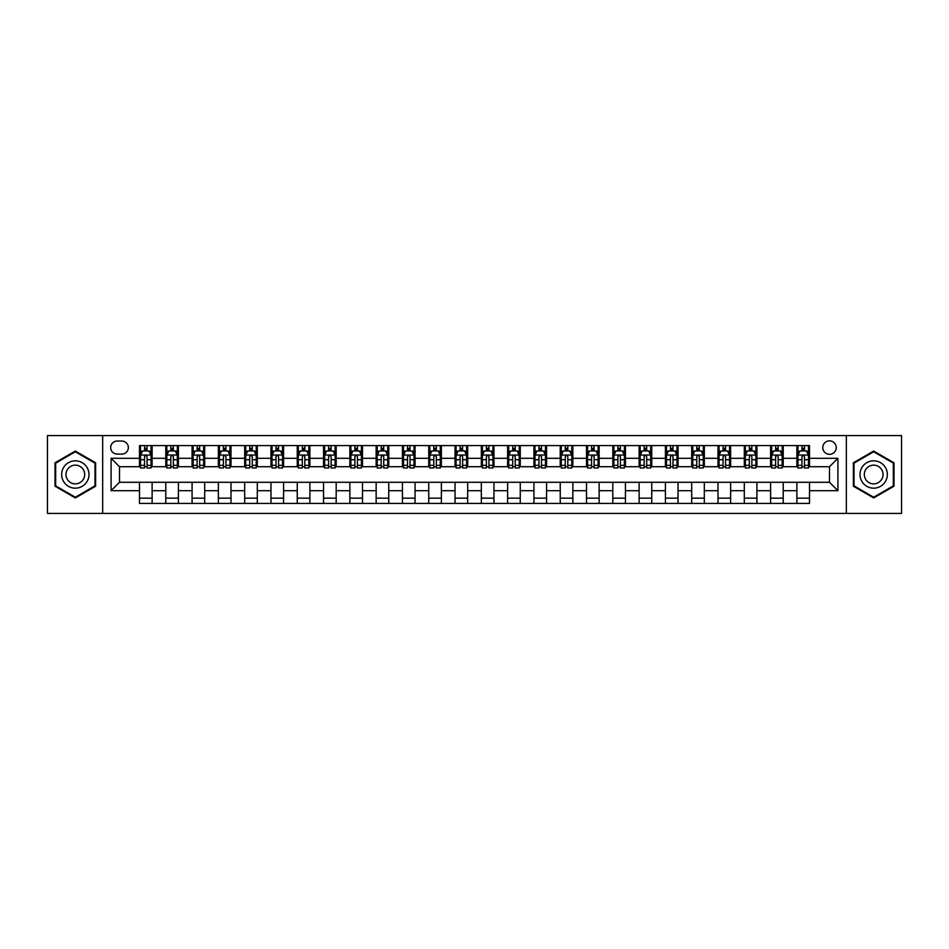 <?xml version="1.0" encoding="UTF-8"?>
<svg xmlns="http://www.w3.org/2000/svg" width="949" height="949" viewBox="0 0 949 949"><rect width="100%" height="100%" fill="white"/><g stroke="black" fill="none" stroke-linecap="round" stroke-linejoin="round"><path stroke-width="1.42" d="M829.497 440.846A6.726 6.726 0 0 0 822.771 447.572A6.726 6.726 0 0 0 829.497 454.31A6.726 6.726 0 0 0 836.235 447.572A6.726 6.726 0 0 0 829.497 440.846M846.33 513.421L901.55 513.421L901.55 435.579L846.33 435.579L846.33 513.421L102.67 513.421L102.67 435.579L47.45 435.579L47.45 513.421L102.67 513.421M117.19 454.097L121.816 454.097A6.524 6.524 0 0 0 128.34 447.572A6.524 6.524 0 0 0 121.816 441.048L117.19 441.048A6.524 6.524 0 0 0 110.665 447.572A6.524 6.524 0 0 0 117.19 454.097M846.33 435.579L102.67 435.579M139.491 490.704L111.092 490.704L111.092 458.296L139.491 458.296L139.491 466.718L119.503 466.718L119.503 482.282L139.491 482.282L139.491 503.421L809.509 503.421L809.509 482.282L829.497 482.282L829.497 466.718L809.509 466.718L809.509 458.296L837.908 458.296L837.908 490.704L809.509 490.704M809.509 458.296L809.509 445.579L139.491 445.579L139.491 458.296M796.887 445.579L796.887 466.718L797.943 466.718M801.941 466.718L804.467 466.718M808.465 466.718L809.509 466.718M796.887 466.718L782.166 466.718M770.6 445.579L770.6 466.718L771.644 466.718M775.641 466.718L778.168 466.718M770.6 466.718L755.867 466.718M744.301 445.579L744.301 466.718L745.356 466.718M749.342 466.718L751.869 466.718M744.301 466.718L729.567 466.718M718.002 445.579L718.002 466.718L719.057 466.718M723.055 466.718L725.582 466.718M718.002 466.718L703.28 466.718M691.702 445.579L691.702 466.718L692.758 466.718M696.756 466.718L699.283 466.718M691.702 466.718L676.981 466.718M665.415 445.579L665.415 466.718L666.459 466.718M670.457 466.718L672.983 466.718M665.415 466.718L650.682 466.718M639.116 445.579L639.116 466.718L640.172 466.718M644.157 466.718L646.684 466.718M639.116 466.718L624.383 466.718M612.817 445.579L612.817 466.718L613.873 466.718M617.87 466.718L620.397 466.718M612.817 466.718L598.095 466.718M586.518 445.579L586.518 466.718L587.573 466.718M591.571 466.718L594.098 466.718M586.518 466.718L571.796 466.718M560.23 445.579L560.23 466.718L561.274 466.718M565.272 466.718L567.799 466.718M560.23 466.718L545.497 466.718M533.931 445.579L533.931 466.718L534.987 466.718M538.973 466.718L541.499 466.718M533.931 466.718L519.198 466.718M507.632 445.579L507.632 466.718L508.688 466.718M512.685 466.718L515.212 466.718M507.632 466.718L492.911 466.718M481.333 445.579L481.333 466.718L482.389 466.718M486.386 466.718L488.913 466.718M481.333 466.718L466.611 466.718M455.046 445.579L455.046 466.718L456.089 466.718M460.087 466.718L462.614 466.718M455.046 466.718L440.312 466.718M428.746 445.579L428.746 466.718L429.802 466.718M433.788 466.718L436.315 466.718M428.746 466.718L414.013 466.718M402.447 445.579L402.447 466.718L403.503 466.718M407.501 466.718L410.027 466.718M402.447 466.718L387.726 466.718M376.148 445.579L376.148 466.718L377.204 466.718M381.201 466.718L383.728 466.718M376.148 466.718L361.427 466.718M349.861 445.579L349.861 466.718L350.905 466.718M354.902 466.718L357.429 466.718M349.861 466.718L335.127 466.718M323.562 445.579L323.562 466.718L324.617 466.718M328.603 466.718L331.13 466.718M323.562 466.718L308.828 466.718M297.262 445.579L297.262 466.718L298.318 466.718M302.316 466.718L304.843 466.718M297.262 466.718L282.541 466.718M270.963 445.579L270.963 466.718L272.019 466.718M276.017 466.718L278.543 466.718M270.963 466.718L256.242 466.718M244.676 445.579L244.676 466.718L245.72 466.718M249.717 466.718L252.244 466.718M244.676 466.718L229.943 466.718M218.377 445.579L218.377 466.718L219.433 466.718M223.418 466.718L225.945 466.718M218.377 466.718L203.644 466.718M192.078 445.579L192.078 466.718L193.133 466.718M197.131 466.718L199.658 466.718M192.078 466.718L177.356 466.718M165.778 445.579L165.778 466.718L166.834 466.718M170.832 466.718L173.359 466.718M165.778 466.718L151.057 466.718M139.491 466.718L140.535 466.718M144.533 466.718L147.059 466.718M139.491 482.282L152.113 482.282L152.113 503.421M809.509 482.282L152.113 482.282M152.113 445.579L152.113 466.718M139.491 450.834L140.535 450.834M144.533 450.834L147.059 450.834M151.057 450.834L152.113 450.834M139.491 498.166L152.113 498.166M165.778 482.282L165.778 503.421M178.4 445.579L178.4 466.718M165.778 450.834L166.834 450.834M170.832 450.834L173.359 450.834M177.356 450.834L178.4 450.834M178.4 482.282L178.4 503.421M165.778 498.166L178.4 498.166M192.078 482.282L192.078 503.421M204.699 482.282L204.699 503.421M192.078 498.166L204.699 498.166M204.699 445.579L204.699 466.718M192.078 450.834L193.133 450.834M197.131 450.834L199.658 450.834M203.644 450.834L204.699 450.834M218.377 482.282L218.377 503.421M230.998 482.282L230.998 503.421M218.377 498.166L230.998 498.166M230.998 445.579L230.998 466.718M218.377 450.834L219.433 450.834M223.418 450.834L225.945 450.834M229.943 450.834L230.998 450.834M244.676 482.282L244.676 503.421M257.298 482.282L257.298 503.421M244.676 498.166L257.298 498.166M257.298 445.579L257.298 466.718M244.676 450.834L245.72 450.834M249.717 450.834L252.244 450.834M256.242 450.834L257.298 450.834M270.963 482.282L270.963 503.421M283.585 482.282L283.585 503.421M270.963 498.166L283.585 498.166M283.585 445.579L283.585 466.718M270.963 450.834L272.019 450.834M276.017 450.834L278.543 450.834M282.541 450.834L283.585 450.834M297.262 482.282L297.262 503.421M309.884 482.282L309.884 503.421M297.262 498.166L309.884 498.166M309.884 445.579L309.884 466.718M297.262 450.834L298.318 450.834M302.316 450.834L304.843 450.834M308.828 450.834L309.884 450.834M323.562 482.282L323.562 503.421M336.183 482.282L336.183 503.421M323.562 498.166L336.183 498.166M336.183 445.579L336.183 466.718M323.562 450.834L324.617 450.834M328.603 450.834L331.13 450.834M335.127 450.834L336.183 450.834M349.861 482.282L349.861 503.421M362.482 482.282L362.482 503.421M349.861 498.166L362.482 498.166M362.482 445.579L362.482 466.718M349.861 450.834L350.905 450.834M354.902 450.834L357.429 450.834M361.427 450.834L362.482 450.834M376.148 482.282L376.148 503.421M388.77 482.282L388.77 503.421M376.148 498.166L388.77 498.166M388.77 445.579L388.77 466.718M376.148 450.834L377.204 450.834M381.201 450.834L383.728 450.834M387.726 450.834L388.77 450.834M402.447 482.282L402.447 503.421M415.069 482.282L415.069 503.421M402.447 498.166L415.069 498.166M415.069 445.579L415.069 466.718M402.447 450.834L403.503 450.834M407.501 450.834L410.027 450.834M414.013 450.834L415.069 450.834M428.746 482.282L428.746 503.421M441.368 482.282L441.368 503.421M428.746 498.166L441.368 498.166M441.368 445.579L441.368 466.718M428.746 450.834L429.802 450.834M433.788 450.834L436.315 450.834M440.312 450.834L441.368 450.834M455.046 482.282L455.046 503.421M467.667 482.282L467.667 503.421M455.046 498.166L467.667 498.166M467.667 445.579L467.667 466.718M455.046 450.834L456.089 450.834M460.087 450.834L462.614 450.834M466.611 450.834L467.667 450.834M481.333 482.282L481.333 503.421M493.954 482.282L493.954 503.421M481.333 498.166L493.954 498.166M493.954 445.579L493.954 466.718M481.333 450.834L482.389 450.834M486.386 450.834L488.913 450.834M492.911 450.834L493.954 450.834M507.632 482.282L507.632 503.421M520.254 482.282L520.254 503.421M507.632 498.166L520.254 498.166M520.254 445.579L520.254 466.718M507.632 450.834L508.688 450.834M512.685 450.834L515.212 450.834M519.198 450.834L520.254 450.834M533.931 482.282L533.931 503.421M546.553 482.282L546.553 503.421M533.931 498.166L546.553 498.166M546.553 445.579L546.553 466.718M533.931 450.834L534.987 450.834M538.973 450.834L541.499 450.834M545.497 450.834L546.553 450.834M560.23 482.282L560.23 503.421M572.852 482.282L572.852 503.421M560.23 498.166L572.852 498.166M572.852 445.579L572.852 466.718M560.23 450.834L561.274 450.834M565.272 450.834L567.799 450.834M571.796 450.834L572.852 450.834M586.518 482.282L586.518 503.421M599.139 482.282L599.139 503.421M586.518 498.166L599.139 498.166M599.139 445.579L599.139 466.718M586.518 450.834L587.573 450.834M591.571 450.834L594.098 450.834M598.095 450.834L599.139 450.834M612.817 482.282L612.817 503.421M625.438 482.282L625.438 503.421M612.817 498.166L625.438 498.166M625.438 445.579L625.438 466.718M612.817 450.834L613.873 450.834M617.87 450.834L620.397 450.834M624.383 450.834L625.438 450.834M639.116 482.282L639.116 503.421M651.738 482.282L651.738 503.421M639.116 498.166L651.738 498.166M651.738 445.579L651.738 466.718M639.116 450.834L640.172 450.834M644.157 450.834L646.684 450.834M650.682 450.834L651.738 450.834M665.415 482.282L665.415 503.421M678.037 482.282L678.037 503.421M665.415 498.166L678.037 498.166M678.037 445.579L678.037 466.718M665.415 450.834L666.459 450.834M670.457 450.834L672.983 450.834M676.981 450.834L678.037 450.834M691.702 482.282L691.702 503.421M704.324 482.282L704.324 503.421M691.702 498.166L704.324 498.166M704.324 445.579L704.324 466.718M691.702 450.834L692.758 450.834M696.756 450.834L699.283 450.834M703.28 450.834L704.324 450.834M718.002 482.282L718.002 503.421M730.623 482.282L730.623 503.421M718.002 498.166L730.623 498.166M730.623 445.579L730.623 466.718M718.002 450.834L719.057 450.834M723.055 450.834L725.582 450.834M729.567 450.834L730.623 450.834M744.301 482.282L744.301 503.421M756.922 482.282L756.922 503.421M744.301 498.166L756.922 498.166M756.922 445.579L756.922 466.718M744.301 450.834L745.356 450.834M749.342 450.834L751.869 450.834M755.867 450.834L756.922 450.834M770.6 482.282L770.6 503.421M783.222 482.282L783.222 503.421M770.6 498.166L783.222 498.166M783.222 445.579L783.222 466.718M770.6 450.834L771.644 450.834M775.641 450.834L778.168 450.834M782.166 450.834L783.222 450.834M796.887 482.282L796.887 503.421M796.887 498.166L809.509 498.166M796.887 450.834L797.943 450.834M801.941 450.834L804.467 450.834M808.465 450.834L809.509 450.834M119.503 466.718L111.092 458.296M119.503 482.282L111.092 490.704M837.908 458.296L829.497 466.718M837.908 490.704L829.497 482.282M75.327 497.94L95.624 486.22L95.624 462.78L75.327 451.06L55.018 462.78L55.018 486.22L75.327 497.94M893.982 462.78L873.673 451.06L853.376 462.78L853.376 486.22L873.673 497.94L893.982 486.22L893.982 462.78M147.059 448.308L144.533 448.308M151.057 465.342L147.059 465.342L147.059 467.976L151.057 467.976L151.057 455.14L148.957 450.941L142.647 450.941L140.535 455.14L140.535 467.976L144.533 467.976L144.533 465.342L140.535 465.342M140.535 455.14L140.535 445.579M151.057 455.14L151.057 445.579M144.533 450.941L144.533 445.579M147.059 445.579L147.059 450.941M147.059 465.342L147.059 456.718C146.217 455.105 145.375 455.105 144.533 456.718L144.533 465.342M173.359 448.308L170.832 448.308M177.356 465.342L173.359 465.342L173.359 467.976L177.356 467.976L177.356 455.14L175.245 450.941L168.934 450.941L166.834 455.14L166.834 467.976L170.832 467.976L170.832 465.342L166.834 465.342M166.834 455.14L166.834 445.579M177.356 455.14L177.356 445.579M170.832 450.941L170.832 445.579M173.359 445.579L173.359 450.941M173.359 465.342L173.359 456.718C172.516 455.105 171.674 455.105 170.832 456.718L170.832 465.342M199.658 448.308L197.131 448.308M203.644 465.342L199.658 465.342L199.658 467.976L203.644 467.976L203.644 455.14L201.544 450.941L195.233 450.941L193.133 455.14L193.133 467.976L197.131 467.976L197.131 465.342L193.133 465.342M193.133 455.14L193.133 445.579M203.644 455.14L203.644 445.579M197.131 450.941L197.131 445.579M199.658 445.579L199.658 450.941M199.658 465.342L199.658 456.718C198.815 455.105 197.973 455.105 197.131 456.718L197.131 465.342M225.945 448.308L223.418 448.308M229.943 465.342L225.945 465.342L225.945 467.976L229.943 467.976L229.943 455.14L227.843 450.941L221.532 450.941L219.433 455.14L219.433 467.976L223.418 467.976L223.418 465.342L219.433 465.342M219.433 455.14L219.433 445.579M229.943 455.14L229.943 445.579M223.418 450.941L223.418 445.579M225.945 445.579L225.945 450.941M225.945 465.342L225.945 456.718C225.103 455.105 224.272 455.105 223.418 456.718L223.418 465.342M252.244 448.308L249.717 448.308M256.242 465.342L252.244 465.342L252.244 467.976L256.242 467.976L256.242 455.14L254.142 450.941L247.831 450.941L245.72 455.14L245.72 467.976L249.717 467.976L249.717 465.342L245.72 465.342M245.72 455.14L245.72 445.579M256.242 455.14L256.242 445.579M249.717 450.941L249.717 445.579M252.244 445.579L252.244 450.941M252.244 465.342L252.244 456.718C251.402 455.105 250.56 455.105 249.717 456.718L249.717 465.342M87.166 467.667A13.677 13.677 0 0 0 68.482 462.661A13.677 13.677 0 0 0 63.476 481.333A13.677 13.677 0 0 0 82.16 486.339A13.677 13.677 0 0 0 87.166 467.667M83.429 469.814A9.36 9.36 0 0 0 70.641 466.398A9.36 9.36 0 0 0 67.213 479.186A9.36 9.36 0 0 0 80.001 482.602A9.36 9.36 0 0 0 83.429 469.814M75.327 497.217L55.659 485.852L55.659 463.148L75.327 451.783L94.995 463.148L94.995 485.852L75.327 497.217M873.673 488.177A13.677 13.677 0 0 0 887.351 474.5A13.677 13.677 0 0 0 873.673 460.823A13.677 13.677 0 0 0 860.008 474.5A13.677 13.677 0 0 0 873.673 488.177M873.673 483.86A9.36 9.36 0 0 0 883.033 474.5A9.36 9.36 0 0 0 873.673 465.14A9.36 9.36 0 0 0 864.314 474.5A9.36 9.36 0 0 0 873.673 483.86M854.005 463.148L873.673 451.783L893.341 463.148L893.341 485.852L873.673 497.217L854.005 485.852L854.005 463.148M278.543 448.308L276.017 448.308M282.541 465.342L278.543 465.342L278.543 467.976L282.541 467.976L282.541 455.14L280.43 450.941L274.119 450.941L272.019 455.14L272.019 467.976L276.017 467.976L276.017 465.342L272.019 465.342M272.019 455.14L272.019 445.579M282.541 455.14L282.541 445.579M276.017 450.941L276.017 445.579M278.543 445.579L278.543 450.941M278.543 465.342L278.543 456.718C277.701 455.105 276.859 455.105 276.017 456.718L276.017 465.342M304.843 448.308L302.316 448.308M308.828 465.342L304.843 465.342L304.843 467.976L308.828 467.976L308.828 455.14L306.729 450.941L300.418 450.941L298.318 455.14L298.318 467.976L302.316 467.976L302.316 465.342L298.318 465.342M298.318 455.14L298.318 445.579M308.828 455.14L308.828 445.579M302.316 450.941L302.316 445.579M304.843 445.579L304.843 450.941M304.843 465.342L304.843 456.718C304 455.105 303.158 455.105 302.316 456.718L302.316 465.342M331.13 448.308L328.603 448.308M335.127 465.342L331.13 465.342L331.13 467.976L335.127 467.976L335.127 455.14L333.028 450.941L326.717 450.941L324.617 455.14L324.617 467.976L328.603 467.976L328.603 465.342L324.617 465.342M324.617 455.14L324.617 445.579M335.127 455.14L335.127 445.579M328.603 450.941L328.603 445.579M331.13 445.579L331.13 450.941M331.13 465.342L331.13 456.718C330.288 455.105 329.457 455.105 328.603 456.718L328.603 465.342M357.429 448.308L354.902 448.308M361.427 465.342L357.429 465.342L357.429 467.976L361.427 467.976L361.427 455.14L359.327 450.941L353.016 450.941L350.905 455.14L350.905 467.976L354.902 467.976L354.902 465.342L350.905 465.342M350.905 455.14L350.905 445.579M361.427 455.14L361.427 445.579M354.902 450.941L354.902 445.579M357.429 445.579L357.429 450.941M357.429 465.342L357.429 456.718C356.587 455.105 355.745 455.105 354.902 456.718L354.902 465.342M383.728 448.308L381.201 448.308M387.726 465.342L383.728 465.342L383.728 467.976L387.726 467.976L387.726 455.14L385.614 450.941L379.303 450.941L377.204 455.14L377.204 467.976L381.201 467.976L381.201 465.342L377.204 465.342M377.204 455.14L377.204 445.579M387.726 455.14L387.726 445.579M381.201 450.941L381.201 445.579M383.728 445.579L383.728 450.941M383.728 465.342L383.728 456.718C382.886 455.105 382.044 455.105 381.201 456.718L381.201 465.342M410.027 448.308L407.501 448.308M414.013 465.342L410.027 465.342L410.027 467.976L414.013 467.976L414.013 455.14L411.913 450.941L405.603 450.941L403.503 455.14L403.503 467.976L407.501 467.976L407.501 465.342L403.503 465.342M403.503 455.14L403.503 445.579M414.013 455.14L414.013 445.579M407.501 450.941L407.501 445.579M410.027 445.579L410.027 450.941M410.027 465.342L410.027 456.718C409.185 455.105 408.343 455.105 407.501 456.718L407.501 465.342M436.315 448.308L433.788 448.308M440.312 465.342L436.315 465.342L436.315 467.976L440.312 467.976L440.312 455.14L438.213 450.941L431.902 450.941L429.802 455.14L429.802 467.976L433.788 467.976L433.788 465.342L429.802 465.342M429.802 455.14L429.802 445.579M440.312 455.14L440.312 445.579M433.788 450.941L433.788 445.579M436.315 445.579L436.315 450.941M436.315 465.342L436.315 456.718C435.472 455.105 434.642 455.105 433.788 456.718L433.788 465.342M462.614 448.308L460.087 448.308M466.611 465.342L462.614 465.342L462.614 467.976L466.611 467.976L466.611 455.14L464.512 450.941L458.201 450.941L456.089 455.14L456.089 467.976L460.087 467.976L460.087 465.342L456.089 465.342M456.089 455.14L456.089 445.579M466.611 455.14L466.611 445.579M460.087 450.941L460.087 445.579M462.614 445.579L462.614 450.941M462.614 465.342L462.614 456.718C461.772 455.105 460.929 455.105 460.087 456.718L460.087 465.342M488.913 448.308L486.386 448.308M492.911 465.342L488.913 465.342L488.913 467.976L492.911 467.976L492.911 455.14L490.799 450.941L484.488 450.941L482.389 455.14L482.389 467.976L486.386 467.976L486.386 465.342L482.389 465.342M482.389 455.14L482.389 445.579M492.911 455.14L492.911 445.579M486.386 450.941L486.386 445.579M488.913 445.579L488.913 450.941M488.913 465.342L488.913 456.718C488.071 455.105 487.228 455.105 486.386 456.718L486.386 465.342M515.212 448.308L512.685 448.308M519.198 465.342L515.212 465.342L515.212 467.976L519.198 467.976L519.198 455.14L517.098 450.941L510.787 450.941L508.688 455.14L508.688 467.976L512.685 467.976L512.685 465.342L508.688 465.342M508.688 455.14L508.688 445.579M519.198 455.14L519.198 445.579M512.685 450.941L512.685 445.579M515.212 445.579L515.212 450.941M515.212 465.342L515.212 456.718C514.37 455.105 513.528 455.105 512.685 456.718L512.685 465.342M541.499 448.308L538.973 448.308M545.497 465.342L541.499 465.342L541.499 467.976L545.497 467.976L545.497 455.14L543.397 450.941L537.087 450.941L534.987 455.14L534.987 467.976L538.973 467.976L538.973 465.342L534.987 465.342M534.987 455.14L534.987 445.579M545.497 455.14L545.497 445.579M538.973 450.941L538.973 445.579M541.499 445.579L541.499 450.941M541.499 465.342L541.499 456.718C540.657 455.105 539.815 455.105 538.973 456.718L538.973 465.342M567.799 448.308L565.272 448.308M571.796 465.342L567.799 465.342L567.799 467.976L571.796 467.976L571.796 455.14L569.697 450.941L563.386 450.941L561.274 455.14L561.274 467.976L565.272 467.976L565.272 465.342L561.274 465.342M561.274 455.14L561.274 445.579M571.796 455.14L571.796 445.579M565.272 450.941L565.272 445.579M567.799 445.579L567.799 450.941M567.799 465.342L567.799 456.718C566.956 455.105 566.114 455.105 565.272 456.718L565.272 465.342M594.098 448.308L591.571 448.308M598.095 465.342L594.098 465.342L594.098 467.976L598.095 467.976L598.095 455.14L595.984 450.941L589.673 450.941L587.573 455.14L587.573 467.976L591.571 467.976L591.571 465.342L587.573 465.342M587.573 455.14L587.573 445.579M598.095 455.14L598.095 445.579M591.571 450.941L591.571 445.579M594.098 445.579L594.098 450.941M594.098 465.342L594.098 456.718C593.255 455.105 592.413 455.105 591.571 456.718L591.571 465.342M620.397 448.308L617.87 448.308M624.383 465.342L620.397 465.342L620.397 467.976L624.383 467.976L624.383 455.14L622.283 450.941L615.972 450.941L613.873 455.14L613.873 467.976L617.87 467.976L617.87 465.342L613.873 465.342M613.873 455.14L613.873 445.579M624.383 455.14L624.383 445.579M617.87 450.941L617.87 445.579M620.397 445.579L620.397 450.941M620.397 465.342L620.397 456.718C619.555 455.105 618.712 455.105 617.87 456.718L617.87 465.342M646.684 448.308L644.157 448.308M650.682 465.342L646.684 465.342L646.684 467.976L650.682 467.976L650.682 455.14L648.582 450.941L642.271 450.941L640.172 455.14L640.172 467.976L644.157 467.976L644.157 465.342L640.172 465.342M640.172 455.14L640.172 445.579M650.682 455.14L650.682 445.579M644.157 450.941L644.157 445.579M646.684 445.579L646.684 450.941M646.684 465.342L646.684 456.718C645.842 455.105 645 455.105 644.157 456.718L644.157 465.342M672.983 448.308L670.457 448.308M676.981 465.342L672.983 465.342L672.983 467.976L676.981 467.976L676.981 455.14L674.881 450.941L668.571 450.941L666.459 455.14L666.459 467.976L670.457 467.976L670.457 465.342L666.459 465.342M666.459 455.14L666.459 445.579M676.981 455.14L676.981 445.579M670.457 450.941L670.457 445.579M672.983 445.579L672.983 450.941M672.983 465.342L672.983 456.718C672.141 455.105 671.299 455.105 670.457 456.718L670.457 465.342M699.283 448.308L696.756 448.308M703.28 465.342L699.283 465.342L699.283 467.976L703.28 467.976L703.28 455.14L701.169 450.941L694.858 450.941L692.758 455.14L692.758 467.976L696.756 467.976L696.756 465.342L692.758 465.342M692.758 455.14L692.758 445.579M703.28 455.14L703.28 445.579M696.756 450.941L696.756 445.579M699.283 445.579L699.283 450.941M699.283 465.342L699.283 456.718C698.44 455.105 697.598 455.105 696.756 456.718L696.756 465.342M725.582 448.308L723.055 448.308M729.567 465.342L725.582 465.342L725.582 467.976L729.567 467.976L729.567 455.14L727.468 450.941L721.157 450.941L719.057 455.14L719.057 467.976L723.055 467.976L723.055 465.342L719.057 465.342M719.057 455.14L719.057 445.579M729.567 455.14L729.567 445.579M723.055 450.941L723.055 445.579M725.582 445.579L725.582 450.941M725.582 465.342L725.582 456.718C724.739 455.105 723.897 455.105 723.055 456.718L723.055 465.342M751.869 448.308L749.342 448.308M755.867 465.342L751.869 465.342L751.869 467.976L755.867 467.976L755.867 455.14L753.767 450.941L747.456 450.941L745.356 455.14L745.356 467.976L749.342 467.976L749.342 465.342L745.356 465.342M745.356 455.14L745.356 445.579M755.867 455.14L755.867 445.579M749.342 450.941L749.342 445.579M751.869 445.579L751.869 450.941M751.869 465.342L751.869 456.718C751.027 455.105 750.184 455.105 749.342 456.718L749.342 465.342M778.168 448.308L775.641 448.308M782.166 465.342L778.168 465.342L778.168 467.976L782.166 467.976L782.166 455.14L780.066 450.941L773.755 450.941L771.644 455.14L771.644 467.976L775.641 467.976L775.641 465.342L771.644 465.342M771.644 455.14L771.644 445.579M782.166 455.14L782.166 445.579M775.641 450.941L775.641 445.579M778.168 445.579L778.168 450.941M778.168 465.342L778.168 456.718C777.326 455.105 776.484 455.105 775.641 456.718L775.641 465.342M804.467 448.308L801.941 448.308M808.465 465.342L804.467 465.342L804.467 467.976L808.465 467.976L808.465 455.14L806.353 450.941L800.043 450.941L797.943 455.14L797.943 467.976L801.941 467.976L801.941 465.342L797.943 465.342M797.943 455.14L797.943 445.579M808.465 455.14L808.465 445.579M801.941 450.941L801.941 445.579M804.467 445.579L804.467 450.941M804.467 465.342L804.467 456.718C803.625 455.105 802.783 455.105 801.941 456.718L801.941 465.342M165.778 490.704L152.113 490.704M165.778 458.296L152.113 458.296M192.078 458.296L178.4 458.296M192.078 490.704L178.4 490.704M218.377 458.296L204.699 458.296M218.377 490.704L204.699 490.704M244.676 458.296L230.998 458.296M244.676 490.704L230.998 490.704M270.963 458.296L257.298 458.296M270.963 490.704L257.298 490.704M297.262 458.296L283.585 458.296M297.262 490.704L283.585 490.704M323.562 458.296L309.884 458.296M323.562 490.704L309.884 490.704M349.861 458.296L336.183 458.296M349.861 490.704L336.183 490.704M376.148 458.296L362.482 458.296M376.148 490.704L362.482 490.704M402.447 458.296L388.77 458.296M402.447 490.704L388.77 490.704M428.746 458.296L415.069 458.296M428.746 490.704L415.069 490.704M455.046 458.296L441.368 458.296M455.046 490.704L441.368 490.704M481.333 458.296L467.667 458.296M481.333 490.704L467.667 490.704M507.632 458.296L493.954 458.296M507.632 490.704L493.954 490.704M533.931 458.296L520.254 458.296M533.931 490.704L520.254 490.704M560.23 458.296L546.553 458.296M560.23 490.704L546.553 490.704M586.518 458.296L572.852 458.296M586.518 490.704L572.852 490.704M612.817 458.296L599.139 458.296M612.817 490.704L599.139 490.704M639.116 458.296L625.438 458.296M639.116 490.704L625.438 490.704M665.415 458.296L651.738 458.296M665.415 490.704L651.738 490.704M691.702 458.296L678.037 458.296M691.702 490.704L678.037 490.704M718.002 458.296L704.324 458.296M718.002 490.704L704.324 490.704M744.301 458.296L730.623 458.296M744.301 490.704L730.623 490.704M770.6 458.296L756.922 458.296M770.6 490.704L756.922 490.704M796.887 458.296L783.222 458.296M796.887 490.704L783.222 490.704M151.01 455.046L140.594 455.046M140.535 451.19L142.516 451.19M149.076 451.19L151.057 451.19M144.533 459.707L140.535 459.707M151.057 459.707L147.059 459.707M147.059 449.648L144.533 449.648M177.297 455.046L166.882 455.046M166.834 451.19L168.815 451.19M175.375 451.19L177.356 451.19M170.832 459.707L166.834 459.707M177.356 459.707L173.359 459.707M173.359 449.648L170.832 449.648M203.596 455.046L193.181 455.046M193.133 451.19L195.103 451.19M201.674 451.19L203.644 451.19M197.131 459.707L193.133 459.707M203.644 459.707L199.658 459.707M199.658 449.648L197.131 449.648M229.895 455.046L219.48 455.046M219.433 451.19L221.402 451.19M227.974 451.19L229.943 451.19M223.418 459.707L219.433 459.707M229.943 459.707L225.945 459.707M225.945 449.648L223.418 449.648M256.194 455.046L245.779 455.046M245.72 451.19L247.701 451.19M254.261 451.19L256.242 451.19M249.717 459.707L245.72 459.707M256.242 459.707L252.244 459.707M252.244 449.648L249.717 449.648M282.482 455.046L272.066 455.046M272.019 451.19L274 451.19M280.56 451.19L282.541 451.19M276.017 459.707L272.019 459.707M282.541 459.707L278.543 459.707M278.543 449.648L276.017 449.648M308.781 455.046L298.366 455.046M298.318 451.19L300.287 451.19M306.859 451.19L308.828 451.19M302.316 459.707L298.318 459.707M308.828 459.707L304.843 459.707M304.843 449.648L302.316 449.648M335.08 455.046L324.665 455.046M324.617 451.19L326.586 451.19M333.158 451.19L335.127 451.19M328.603 459.707L324.617 459.707M335.127 459.707L331.13 459.707M331.13 449.648L328.603 449.648M361.379 455.046L350.964 455.046M350.905 451.19L352.886 451.19M359.446 451.19L361.427 451.19M354.902 459.707L350.905 459.707M361.427 459.707L357.429 459.707M357.429 449.648L354.902 449.648M387.667 455.046L377.251 455.046M377.204 451.19L379.185 451.19M385.745 451.19L387.726 451.19M381.201 459.707L377.204 459.707M387.726 459.707L383.728 459.707M383.728 449.648L381.201 449.648M413.966 455.046L403.55 455.046M403.503 451.19L405.472 451.19M412.044 451.19L414.013 451.19M407.501 459.707L403.503 459.707M414.013 459.707L410.027 459.707M410.027 449.648L407.501 449.648M440.265 455.046L429.85 455.046M429.802 451.19L431.771 451.19M438.343 451.19L440.312 451.19M433.788 459.707L429.802 459.707M440.312 459.707L436.315 459.707M436.315 449.648L433.788 449.648M466.564 455.046L456.149 455.046M456.089 451.19L458.07 451.19M464.63 451.19L466.611 451.19M460.087 459.707L456.089 459.707M466.611 459.707L462.614 459.707M462.614 449.648L460.087 449.648M492.851 455.046L482.436 455.046M482.389 451.19L484.37 451.19M490.93 451.19L492.911 451.19M486.386 459.707L482.389 459.707M492.911 459.707L488.913 459.707M488.913 449.648L486.386 449.648M519.15 455.046L508.735 455.046M508.688 451.19L510.657 451.19M517.229 451.19L519.198 451.19M512.685 459.707L508.688 459.707M519.198 459.707L515.212 459.707M515.212 449.648L512.685 449.648M545.45 455.046L535.034 455.046M534.987 451.19L536.956 451.19M543.528 451.19L545.497 451.19M538.973 459.707L534.987 459.707M545.497 459.707L541.499 459.707M541.499 449.648L538.973 449.648M571.749 455.046L561.333 455.046M561.274 451.19L563.255 451.19M569.815 451.19L571.796 451.19M565.272 459.707L561.274 459.707M571.796 459.707L567.799 459.707M567.799 449.648L565.272 449.648M598.036 455.046L587.621 455.046M587.573 451.19L589.554 451.19M596.114 451.19L598.095 451.19M591.571 459.707L587.573 459.707M598.095 459.707L594.098 459.707M594.098 449.648L591.571 449.648M624.335 455.046L613.92 455.046M613.873 451.19L615.842 451.19M622.414 451.19L624.383 451.19M617.87 459.707L613.873 459.707M624.383 459.707L620.397 459.707M620.397 449.648L617.87 449.648M650.634 455.046L640.219 455.046M640.172 451.19L642.141 451.19M648.713 451.19L650.682 451.19M644.157 459.707L640.172 459.707M650.682 459.707L646.684 459.707M646.684 449.648L644.157 449.648M676.934 455.046L666.518 455.046M666.459 451.19L668.44 451.19M675 451.19L676.981 451.19M670.457 459.707L666.459 459.707M676.981 459.707L672.983 459.707M672.983 449.648L670.457 449.648M703.221 455.046L692.806 455.046M692.758 451.19L694.739 451.19M701.299 451.19L703.28 451.19M696.756 459.707L692.758 459.707M703.28 459.707L699.283 459.707M699.283 449.648L696.756 449.648M729.52 455.046L719.105 455.046M719.057 451.19L721.026 451.19M727.598 451.19L729.567 451.19M723.055 459.707L719.057 459.707M729.567 459.707L725.582 459.707M725.582 449.648L723.055 449.648M755.819 455.046L745.404 455.046M745.356 451.19L747.326 451.19M753.897 451.19L755.867 451.19M749.342 459.707L745.356 459.707M755.867 459.707L751.869 459.707M751.869 449.648L749.342 449.648M782.118 455.046L771.703 455.046M771.644 451.19L773.625 451.19M780.185 451.19L782.166 451.19M775.641 459.707L771.644 459.707M782.166 459.707L778.168 459.707M778.168 449.648L775.641 449.648M808.406 455.046L797.99 455.046M797.943 451.19L799.924 451.19M806.484 451.19L808.465 451.19M801.941 459.707L797.943 459.707M808.465 459.707L804.467 459.707M804.467 449.648L801.941 449.648"/></g></svg>
